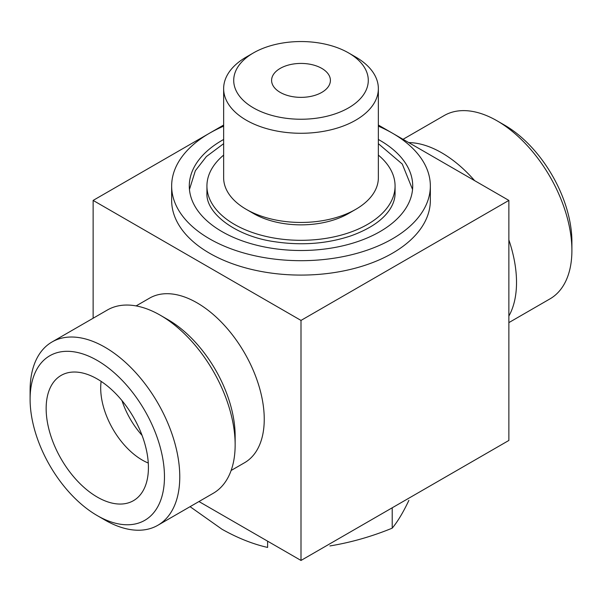 <?xml version="1.0" encoding="UTF-8"?>
<svg xmlns="http://www.w3.org/2000/svg" width="602" height="602" viewBox="0 0 602 602"><rect width="100%" height="100%" fill="white"/><g stroke="black" fill="none" stroke-linecap="round" stroke-linejoin="round"><path stroke-width="0.9" d="M280.216 68.395A29.4 16.969 0 0 0 271.6 80.397A29.4 16.969 0 0 0 280.216 92.392A29.4 16.969 0 0 0 312.25 96.072A29.4 16.969 0 0 0 330.4 80.397A29.4 16.969 0 0 0 312.25 64.715A29.4 16.969 0 0 0 280.216 68.395M355.699 57.032L348.581 52.923A67.289 38.852 180 0 1 348.581 107.863A67.289 38.852 180 0 1 253.419 107.863A67.289 38.852 180 0 1 253.419 52.923A67.289 38.852 180 0 1 348.581 52.923L355.699 57.032A77.357 44.661 180 0 1 378.357 88.614A77.357 44.661 180 0 1 301 133.275A77.357 44.661 180 0 1 223.643 88.614A77.357 44.661 180 0 1 246.301 57.032L253.419 52.923M378.357 88.614L378.357 177.786A77.357 44.661 180 0 1 355.699 209.368A77.357 44.661 180 0 1 246.301 209.368A77.357 44.661 180 0 1 223.643 177.786L223.643 88.614M355.699 209.368L348.581 213.477A67.289 38.852 180 0 1 253.419 213.477L246.301 209.368M378.357 155.105A94.07 54.315 180 0 1 395.07 186.01A94.07 54.315 180 0 1 301 240.318A94.07 54.315 180 0 1 206.93 186.01A94.07 54.315 180 0 1 223.643 155.105M378.357 139.476A111.709 64.497 180 0 1 379.99 140.401A111.709 64.497 180 0 1 412.709 186.01A111.709 64.497 180 0 1 301 250.507A111.709 64.497 180 0 1 189.291 186.01A111.709 64.497 180 0 1 223.643 139.476M378.357 126.157A129.347 74.678 180 0 1 392.466 133.2A129.347 74.678 180 0 1 430.347 186.01A129.347 74.678 180 0 1 301 260.689A129.347 74.678 180 0 1 171.653 186.01A129.347 74.678 180 0 1 223.643 126.157M171.653 186.01L171.653 200.413A129.347 74.678 0 0 0 209.534 253.216A129.347 74.678 0 0 0 350.499 269.403A129.347 74.678 0 0 0 430.347 200.413L430.347 186.01M209.353 133.305L93.129 200.413L301 320.422L508.871 200.413L392.647 133.305M392.286 133.095L378.357 125.058M508.871 200.413L508.871 440.446L301 560.454L198.961 501.541M93.129 200.413L93.129 318.24M223.643 125.058L209.714 133.095M136.112 305.914L149.559 298.148A95.011 54.857 60 0 1 197.065 302.851A95.011 54.857 60 0 1 259.131 386.582A95.011 54.857 60 0 1 244.57 462.72L231.123 470.478M301 320.422L301 560.454M104.936 520.038L97.283 515.621L104.936 520.038A105.832 61.103 -120 0 0 157.852 525.275L213.228 493.301A105.832 61.103 -120 0 0 235.149 444.855L235.149 436.021A95.011 54.857 -120 0 0 167.966 319.654L160.313 315.237A105.832 61.103 -120 0 0 107.397 310L52.02 341.974A105.832 61.103 -120 0 0 30.1 390.42L30.1 399.254A95.011 54.857 -120 0 0 97.283 515.621A95.011 54.857 -120 0 0 164.466 476.829A95.011 54.857 -120 0 0 97.283 360.463A95.011 54.857 -120 0 0 30.1 399.254M121.973 400.578A58.793 33.945 -120 0 0 142.072 435.389M101.136 381.382A58.793 33.945 -120 0 0 142.268 460.071A58.793 33.945 -120 0 0 148.273 463.036M97.283 497.086A72.315 41.756 -120 0 0 138.468 496.823A72.315 41.756 -120 0 0 133.441 417.163A72.315 41.756 -120 0 0 66.972 372.984A72.315 41.756 -120 0 0 48.702 428.413A72.315 41.756 -120 0 0 97.283 497.086M157.852 525.275A105.832 61.103 -120 0 0 157.852 403.069A105.832 61.103 -120 0 0 52.02 341.974M235.149 444.855A105.832 61.103 -120 0 0 160.313 315.237M508.871 322.612L549.98 298.878A105.832 61.103 -120 0 0 571.9 250.432L571.9 241.598A95.011 54.857 -120 0 0 504.717 125.231L497.064 120.814A105.832 61.103 -120 0 0 444.148 115.576L403.039 139.31M571.9 250.432A105.832 61.103 -120 0 0 497.064 120.814M508.871 316.05A105.832 61.103 -120 0 0 508.871 239.927M474.647 180.653A105.832 61.103 -120 0 0 408.728 142.591M329.911 545.946C351.086 542.432 371.855 536.51 392.211 528.165C397.666 521.618 403.227 512.347 408.901 500.337M392.211 528.165L392.211 507.795M190.074 506.673L222.01 529.256C237.594 538.007 252.795 544.073 267.612 547.436L267.612 541.183M206.93 186.01L206.93 193.212C205.741 213.62 236.586 236.616 275.061 241.771C302.001 245.759 327.39 243.75 351.229 235.751C370.215 228.805 383.181 219.888 390.119 208.999C393.467 203.642 395.123 198.382 395.07 193.212L395.07 186.01M223.643 143.675L206.381 156.558L195.357 170.712L189.449 189.48M412.551 189.472L402.279 164.053L378.357 143.675"/></g></svg>
